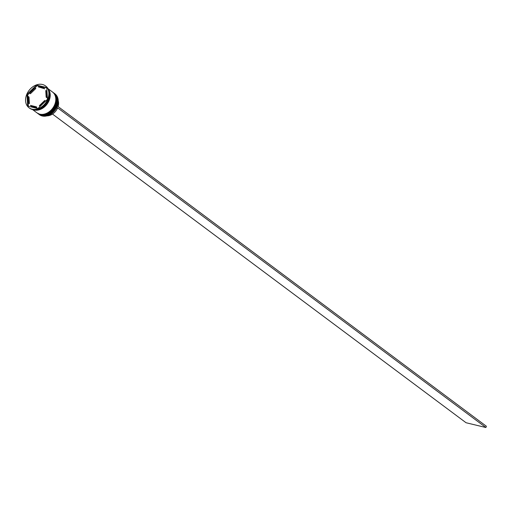 <?xml version="1.0" encoding="UTF-8"?>
<svg xmlns="http://www.w3.org/2000/svg" width="512" height="512" viewBox="0 0 512 512"><rect width="100%" height="100%" fill="white"/><g stroke="black" fill="none" stroke-linecap="round" stroke-linejoin="round"><path stroke-width="0.77" d="M38.739 114.182L39.386 114.662A12.998 9.856 -53.3 0 0 42.208 115.974A12.998 9.856 -53.3 0 0 56.179 108.442A12.998 9.856 -53.3 0 0 54.938 93.83L54.291 93.35A12.998 9.856 126.7 0 1 55.533 107.962A12.998 9.856 126.7 0 1 41.562 115.494A12.998 9.856 126.7 0 1 38.739 114.182A12.998 9.856 126.7 0 1 38.534 114.022M53.005 92.397A12.998 9.856 126.7 0 1 53.216 92.55A12.998 9.856 126.7 0 1 54.458 107.162A12.998 9.856 126.7 0 1 40.493 114.694A12.998 9.856 126.7 0 1 37.67 113.382A12.998 9.856 126.7 0 1 37.459 113.222M29.293 107.974A13.683 10.374 -53.3 0 0 29.536 108.166A13.683 10.374 -53.3 0 0 32.506 109.549A13.683 10.374 -53.3 0 0 47.213 101.619A13.683 10.374 -53.3 0 0 45.907 86.24A13.683 10.374 -53.3 0 0 45.651 86.054M37.85 113.517A12.998 9.856 -53.3 0 0 38.029 113.651A12.998 9.856 -53.3 0 0 40.845 114.963A12.998 9.856 -53.3 0 0 54.816 107.424A12.998 9.856 -53.3 0 0 53.574 92.819A12.998 9.856 -53.3 0 0 53.395 92.685M32.544 109.555L36.954 112.851A12.998 9.856 -53.3 0 0 39.776 114.163A12.998 9.856 -53.3 0 0 53.747 106.624A12.998 9.856 -53.3 0 0 52.506 92.019L48.09 88.723M33.19 109.683A12.998 9.856 -53.3 0 0 34.195 109.997A12.998 9.856 -53.3 0 0 47.443 103.61A12.998 9.856 -53.3 0 0 48.397 89.306M34.061 109.779A12.998 9.856 -53.3 0 0 46.694 103.898A12.998 9.856 -53.3 0 0 48.736 90.112M32.006 109.178A13.683 10.374 -53.3 0 0 46.714 101.242A13.683 10.374 -53.3 0 0 45.408 85.862A13.683 10.374 -53.3 0 0 42.438 84.486A13.683 10.374 -53.3 0 0 27.731 92.416A13.683 10.374 -53.3 0 0 29.037 107.795A13.683 10.374 -53.3 0 0 32.006 109.178M41.395 86.957A10.944 8.301 -53.3 0 0 38.227 86.874L44.755 88.806A10.944 8.301 -53.3 0 0 44.486 88.595L43.77 88.058A10.944 8.301 -53.3 0 0 41.395 86.957M46.982 115.853A10.81 8.192 -53.3 0 0 57.344 108.499L56.493 107.866M40.608 105.939A10.944 8.301 -53.3 0 1 40.051 106.253L39.334 105.715A10.944 8.301 -53.3 0 0 44.755 100.467L45.466 100.998A10.944 8.301 -53.3 0 1 45.114 101.574M36.218 106.79L30.406 105.389A10.944 8.301 -53.3 0 0 30.675 105.6A10.944 8.301 -53.3 0 0 36.218 106.79L36.928 107.322A10.944 8.301 -53.3 0 1 31.392 106.138A10.944 8.301 -53.3 0 1 31.123 105.92M28.294 96.499A10.944 8.301 -53.3 0 0 28.685 103.155L29.402 103.686L29.011 97.037L28.294 96.499L28.685 103.155M35.11 87.942A10.944 8.301 -53.3 0 0 29.69 93.197L30.406 93.728L35.827 88.474L35.11 87.942L29.69 93.197M44.755 88.806L44.038 88.269A10.944 8.301 -53.3 0 0 43.77 88.058M39.334 105.715L44.755 100.467M44.038 88.269L38.227 86.874M37.907 108.557L47.462 99.296L46.778 87.571L36.531 85.101L26.982 94.362L27.667 106.093L37.907 108.557M27.712 95.174L27.923 94.675A13.274 10.061 126.7 0 0 27.712 95.174L27.917 98.688M37.018 85.856L37.491 85.696A13.274 10.061 126.7 0 0 37.018 85.856L34.547 88.256M28.07 101.306L28.365 106.259M27.616 94.835L26.982 94.362M30.048 92.614L27.923 94.675M37.165 85.574L36.531 85.101M46.797 87.936L37.491 85.696M47.085 92.883A10.944 8.301 -53.3 0 0 46.477 91.04L45.76 90.509A10.944 8.301 -53.3 0 1 46.15 97.158L46.867 97.69A10.944 8.301 -53.3 0 0 47.238 95.507M46.15 97.158L45.76 90.509M58.093 106.586A10.81 8.192 -53.3 0 0 58.234 100.774M57.306 106.048L56.781 107.283M52.506 114.061L466.054 422.739L485.882 427.514L486.4 426.278L57.408 106.074M56.883 107.309L485.882 427.514M38.278 113.837A12.998 9.856 -53.3 0 0 38.31 113.862A12.998 9.856 -53.3 0 0 41.133 115.174A12.998 9.856 -53.3 0 0 55.104 107.642A12.998 9.856 -53.3 0 0 53.862 93.03A12.998 9.856 -53.3 0 0 53.824 93.005M53.683 92.896A12.998 9.856 126.7 0 1 53.792 92.979A12.998 9.856 126.7 0 1 55.034 107.584A12.998 9.856 126.7 0 1 41.062 115.123A12.998 9.856 126.7 0 1 38.24 113.811A12.998 9.856 126.7 0 1 38.138 113.728L41.197 115.206C51.866 118.554 63.11 98.976 53.862 93.03L53.683 92.896M37.203 113.037A12.998 9.856 -53.3 0 0 37.242 113.062A12.998 9.856 -53.3 0 0 40.064 114.374A12.998 9.856 -53.3 0 0 54.029 106.842A12.998 9.856 -53.3 0 0 52.787 92.23A12.998 9.856 -53.3 0 0 52.755 92.205M52.608 92.096A12.998 9.856 126.7 0 1 52.717 92.179A12.998 9.856 126.7 0 1 53.958 106.784A12.998 9.856 126.7 0 1 39.987 114.323A12.998 9.856 126.7 0 1 37.171 113.011A12.998 9.856 126.7 0 1 37.062 112.928L40.122 114.406C50.79 117.754 62.035 98.176 52.787 92.23L52.608 92.096M48.531 89.6A12.928 9.805 126.7 0 1 47.29 103.75A12.928 9.805 126.7 0 1 34.227 109.939A12.928 9.805 126.7 0 1 33.51 109.728M53.574 92.819L53.216 92.55M45.907 86.24L45.408 85.862M30.675 105.6L31.392 106.138M29.536 108.166L29.037 107.795M38.029 113.651L37.67 113.382"/></g></svg>
